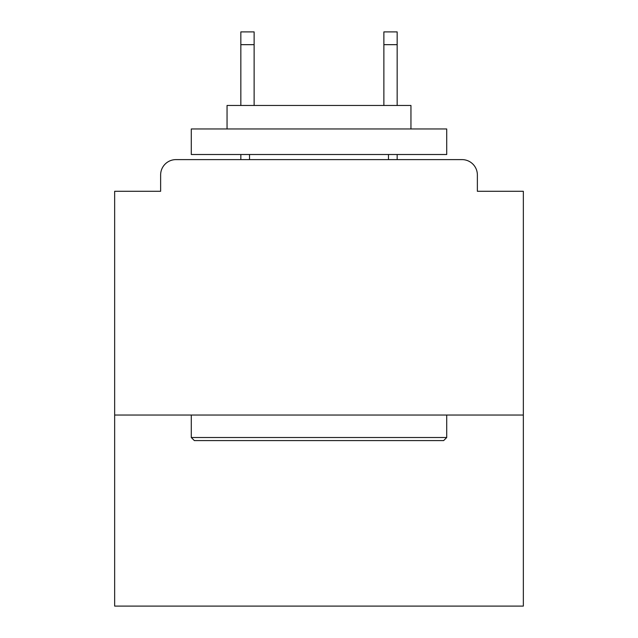 <?xml version="1.0" encoding="UTF-8"?>
<svg xmlns="http://www.w3.org/2000/svg" width="638" height="638" viewBox="0 0 638 638"><rect width="100%" height="100%" fill="white"/><g stroke="black" fill="none" stroke-linecap="round" stroke-linejoin="round"><path stroke-width="0.96" d="M523.343 415.043L523.343 191.288L477.368 191.288L477.368 174.94A15.328 15.328 0 0 0 462.04 159.612L175.96 159.612A15.328 15.328 0 0 0 160.632 174.94L160.632 191.288L114.657 191.288L114.657 606.1L523.343 606.1L523.343 415.043L114.657 415.043M160.632 174.94L160.632 191.288M462.04 159.612L398.694 159.612M239.306 159.612L175.96 159.612M477.368 191.288L477.368 174.94M194.351 440.587L191.288 437.516L446.712 437.516L443.649 440.587L194.351 440.587M446.712 128.964L446.712 154.508L191.288 154.508L191.288 128.964L446.712 128.964M227.048 128.964L227.048 105.461L410.952 105.461L410.952 128.964M446.712 415.043L446.712 437.516M191.288 415.043L191.288 437.516M388.478 154.508L388.478 159.612M249.522 154.508L249.522 159.612M254.123 44.668L240.837 44.668L240.837 31.9L254.123 31.9L254.123 105.461M240.837 44.668L240.837 105.461M240.837 154.508L240.837 159.612M397.163 31.9L397.163 44.668L383.877 44.668L383.877 31.9L397.163 31.9M383.877 105.461L383.877 44.668M397.163 159.612L397.163 154.508M397.163 105.461L397.163 44.668"/></g></svg>
